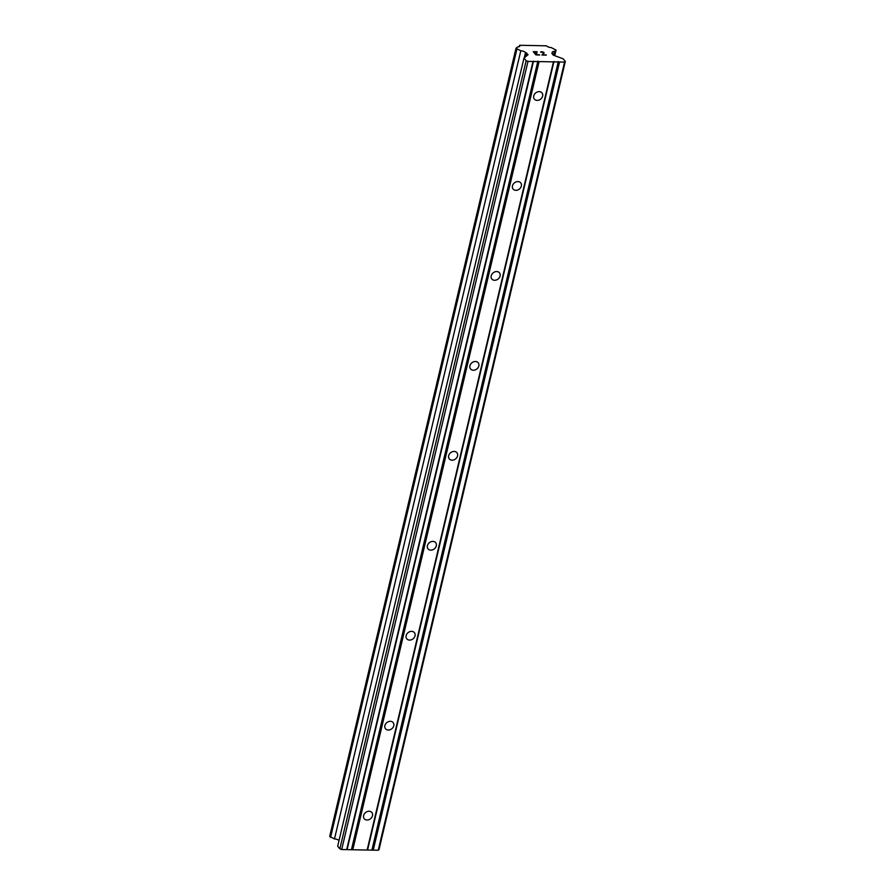 <?xml version="1.0" encoding="UTF-8"?>
<svg xmlns="http://www.w3.org/2000/svg" width="895" height="895" viewBox="0 0 895 895"><rect width="100%" height="100%" fill="white"/><g stroke="black" fill="none" stroke-linecap="round" stroke-linejoin="round"><path stroke-width="1.34" d="M542.616 96.089A4.911 3.96 -39.3 0 1 538.98 100.061A4.911 3.96 -39.3 0 1 534.371 99.121A4.911 3.96 -39.3 0 1 533.733 95.922A4.911 3.96 -39.3 0 1 537.369 91.961A4.911 3.96 -39.3 0 1 541.978 92.901A4.911 3.96 -39.3 0 1 542.616 96.089M521.349 186.048A4.911 3.96 -39.3 0 1 517.713 190.008A4.911 3.96 -39.3 0 1 513.103 189.069A4.911 3.96 -39.3 0 1 512.466 185.869A4.911 3.96 -39.3 0 1 516.102 181.909A4.911 3.96 -39.3 0 1 520.711 182.848A4.911 3.96 -39.3 0 1 521.349 186.048M500.081 275.996A4.911 3.96 -39.3 0 1 496.445 279.956A4.911 3.96 -39.3 0 1 491.836 279.016A4.911 3.96 -39.3 0 1 491.21 275.828A4.911 3.96 -39.3 0 1 494.845 271.867A4.911 3.96 -39.3 0 1 499.455 272.807A4.911 3.96 -39.3 0 1 500.081 275.996M478.825 365.954A4.911 3.96 -39.3 0 1 475.189 369.915A4.911 3.96 -39.3 0 1 470.58 368.975A4.911 3.96 -39.3 0 1 469.942 365.775A4.911 3.96 -39.3 0 1 473.578 361.815A4.911 3.96 -39.3 0 1 478.187 362.755A4.911 3.96 -39.3 0 1 478.825 365.954M457.558 455.902A4.911 3.96 -39.3 0 1 453.922 459.862A4.911 3.96 -39.3 0 1 449.312 458.922A4.911 3.96 -39.3 0 1 448.675 455.734A4.911 3.96 -39.3 0 1 452.311 451.762A4.911 3.96 -39.3 0 1 456.92 452.702A4.911 3.96 -39.3 0 1 457.558 455.902M436.29 545.861A4.911 3.96 -39.3 0 1 432.654 549.821A4.911 3.96 -39.3 0 1 428.045 548.881A4.911 3.96 -39.3 0 1 427.418 545.681A4.911 3.96 -39.3 0 1 431.054 541.721A4.911 3.96 -39.3 0 1 435.664 542.661A4.911 3.96 -39.3 0 1 436.29 545.861M415.034 635.808A4.911 3.96 -39.3 0 1 411.398 639.768A4.911 3.96 -39.3 0 1 406.789 638.829A4.911 3.96 -39.3 0 1 406.151 635.629A4.911 3.96 -39.3 0 1 409.787 631.669A4.911 3.96 -39.3 0 1 414.396 632.608A4.911 3.96 -39.3 0 1 415.034 635.808M393.766 725.755A4.911 3.96 -39.3 0 1 390.13 729.716A4.911 3.96 -39.3 0 1 385.521 728.787A4.911 3.96 -39.3 0 1 384.884 725.588A4.911 3.96 -39.3 0 1 388.519 721.627A4.911 3.96 -39.3 0 1 393.129 722.567A4.911 3.96 -39.3 0 1 393.766 725.755M372.499 815.714A4.911 3.96 -39.3 0 1 368.863 819.675A4.911 3.96 -39.3 0 1 364.254 818.735A4.911 3.96 -39.3 0 1 363.627 815.535A4.911 3.96 -39.3 0 1 367.263 811.575A4.911 3.96 -39.3 0 1 371.872 812.515A4.911 3.96 -39.3 0 1 372.499 815.714M533.856 51.865L534.919 53.174L533.845 51.876L537 51.72L533.252 51.653L537.179 51.932M534.919 53.174L536.743 53.208L534.919 53.185M536.91 53.431L535.098 53.398L536.172 54.707L535.098 53.409M536.172 54.707L539.506 54.774L536.172 54.718M539.685 54.987L535.926 54.919L533.241 51.641M540.86 51.787L542.101 51.809L540.86 51.798M542.101 51.809L542.862 51.977L542.101 51.82M543.31 52.145L543.891 52.469L543.31 52.156M544.093 53.107L542.627 54.841L546.174 54.908L542.627 54.841M540.625 52.134L543.455 52.481L543.243 53.655L543.645 53.062M546.342 55.121L541.889 55.031L543.243 53.644L541.9 55.031M525.51 52.548A3.759 1.533 -166.7 0 0 520.8 50.791L515.99 48.263L517.623 46.909A3.759 1.533 -166.7 0 0 519.816 46.059A3.759 1.533 -166.7 0 0 519.581 45.287L546.509 45.813A3.759 1.522 -166.7 0 0 551.219 47.569L556.03 50.086L554.397 51.451A3.759 1.533 -166.7 0 0 552.193 52.302A3.759 1.533 -166.7 0 0 552.439 53.073L551.868 53.398L553.311 55.154L563.156 58.813L565.316 61.464L564.555 62.102L527.994 61.386L526.148 60.692L523.989 58.052L528.072 54.662L525.51 52.548L524.269 57.817M523.989 58.052L337.672 846.2L339.831 848.852L341.677 849.534L378.238 850.25L379.01 849.612L565.316 61.464M515.99 48.263L329.684 836.422L334.484 838.939A3.759 1.533 -166.7 0 1 339.026 840.506M553.457 61.878L367.14 850.037M539.092 61.598L352.775 849.747M553.96 61.453L367.655 849.612M558.312 61.542L372.007 849.691M559.543 62.001L373.237 850.149M564.555 62.102L378.238 850.25M552.439 53.073L552.249 53.857M554.397 51.451L553.502 55.221M556.03 50.086L554.71 55.669M519.581 45.287L519.268 46.641M516.862 49.326L330.546 837.474M520.8 50.791L334.484 838.939M526.629 52.906L525.757 56.575M526.148 60.692L339.831 848.852M527.994 61.386L341.677 849.534M532.995 61.475L346.689 849.635M533.51 61.061L347.193 849.21M537.861 61.14L351.545 849.299"/></g></svg>
